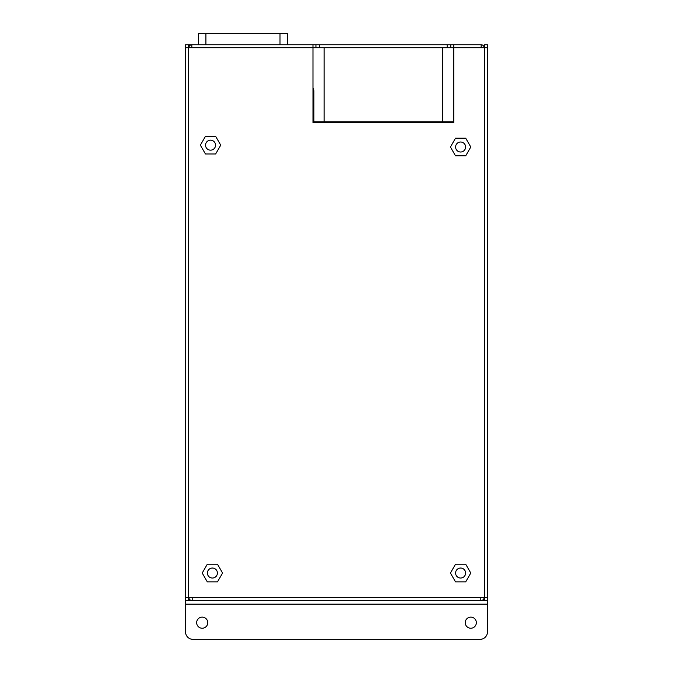 <?xml version="1.0" encoding="UTF-8"?>
<svg xmlns="http://www.w3.org/2000/svg" width="673" height="673" viewBox="0 0 673 673"><rect width="100%" height="100%" fill="white"/><g stroke="black" fill="none" stroke-linecap="round" stroke-linejoin="round"><path stroke-width="1.01" d="M480.791 597.489L480.791 600.451L192.209 600.451L192.209 597.489L487.462 597.489L487.462 47.724L481.161 47.724L481.161 44.763A2.961 2.961 0 0 1 484.131 47.724M189.567 600.451L189.567 599.391M191.839 600.451A2.961 2.961 0 0 1 188.869 597.489M315.94 44.763L315.94 47.724L312.979 47.724L312.979 122.562L453.753 122.562L453.753 47.724L450.784 47.724L450.784 44.763L312.053 44.763L312.979 44.763L312.979 47.724L185.538 47.724L185.538 597.489L192.209 597.489M215.638 153.982L205.45 153.982L200.361 145.158L205.45 136.333L215.638 136.333L220.736 145.158L215.638 153.982M465.699 155.833L455.512 155.833L450.414 147.008L455.512 138.184L465.699 138.184L470.789 147.008L465.699 155.833M465.699 581.859L455.512 581.859L450.414 573.034L455.512 564.218L465.699 564.218L470.789 573.034L465.699 581.859M217.488 581.859L207.301 581.859L202.211 573.034L207.301 564.218L217.488 564.218L222.586 573.034L217.488 581.859M188.869 47.724A2.961 2.961 0 0 1 191.839 44.763L312.979 44.763M189.239 46.294L189.239 44.763L191.839 44.763L191.839 47.724M481.161 44.763L450.784 44.763M192.209 44.763L195.91 44.763M430.594 44.763L428.592 44.763M472.639 44.763L460.786 44.763L472.639 44.763M315.94 47.724L450.784 47.724M188.499 600.451L188.499 44.763L185.538 44.763L185.538 47.724M185.538 593.039L185.538 600.451L487.462 600.451L487.462 597.489M185.538 44.763L188.499 44.763L185.538 44.763M453.753 44.763L453.753 47.724L481.161 47.724M487.462 47.724L487.462 44.763L484.501 44.763L487.462 44.763L484.501 44.763L484.501 600.451M484.131 597.489A2.961 2.961 0 0 1 481.161 600.451M207.393 573.034A4.997 4.997 0 0 0 212.399 578.04A4.997 4.997 0 0 0 217.396 573.034A4.997 4.997 0 0 0 212.399 568.037A4.997 4.997 0 0 0 207.393 573.034M205.543 145.158A4.997 4.997 0 0 0 210.548 150.163A4.997 4.997 0 0 0 215.545 145.158A4.997 4.997 0 0 0 210.548 140.161A4.997 4.997 0 0 0 205.543 145.158M455.604 147.008A4.997 4.997 0 0 0 460.601 152.014A4.997 4.997 0 0 0 465.607 147.008A4.997 4.997 0 0 0 460.601 142.011A4.997 4.997 0 0 0 455.604 147.008M455.604 573.034A4.997 4.997 0 0 0 460.601 578.04A4.997 4.997 0 0 0 465.607 573.034A4.997 4.997 0 0 0 460.601 568.037A4.997 4.997 0 0 0 455.604 573.034M287.413 33.65L287.413 44.763L287.413 33.65L198.501 33.65L198.501 44.763L305.567 44.763M313.904 121.821L453.753 121.821M331.612 122.562L333.32 121.821M329.518 121.821L329.913 122.562M329.038 121.821L329.459 122.562M312.979 87.852A7.411 7.411 0 0 1 313.904 91.444L313.904 122.562M487.462 600.451L487.462 631.939A7.411 7.411 0 0 1 480.051 639.35L192.949 639.35A7.411 7.411 0 0 1 185.538 631.939L185.538 600.451M476.349 622.676A5.561 5.561 0 0 0 470.789 617.124A5.561 5.561 0 0 0 465.236 622.676A5.561 5.561 0 0 0 470.789 628.237A5.561 5.561 0 0 0 476.349 622.676M207.764 622.676A5.561 5.561 0 0 0 202.211 617.124A5.561 5.561 0 0 0 196.651 622.676A5.561 5.561 0 0 0 202.211 628.237A5.561 5.561 0 0 0 207.764 622.676M319.566 47.724L319.566 44.763M447.158 44.763L447.158 47.724M442.641 121.821L442.641 47.724M324.092 47.724L324.092 121.821M280.002 44.763L280.002 33.65M205.913 33.65L205.913 44.763M185.538 604.161L487.462 604.161"/></g></svg>
